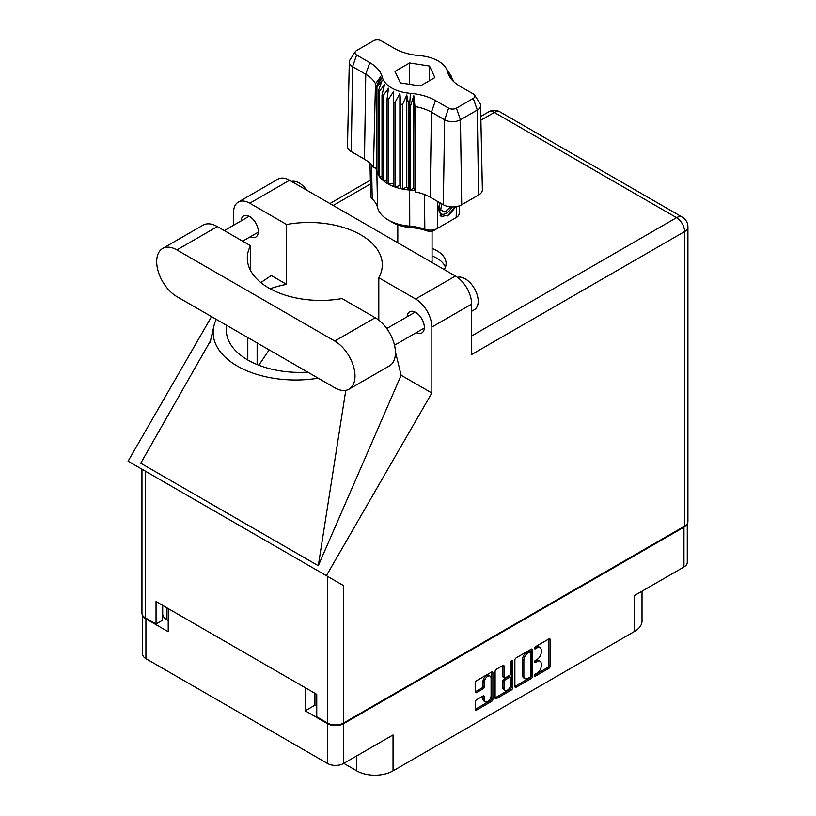 <?xml version="1.0" encoding="UTF-8"?>
<svg xmlns="http://www.w3.org/2000/svg" width="816" height="816" viewBox="0 0 816 816"><rect width="100%" height="100%" fill="white"/><g stroke="black" fill="none" stroke-linecap="round" stroke-linejoin="round"><path stroke-width="1.22" d="M490.09 676.097L488.794 675.352A4.814 2.774 120 0 0 486.387 675.587A4.814 2.774 120 0 0 482.99 681.482L484.286 682.237A4.814 2.774 120 0 1 487.682 676.342A4.814 2.774 120 0 1 490.09 676.097A4.814 2.774 120 0 1 491.089 678.3L491.089 695.711A4.814 2.774 120 0 1 488.988 700.556A4.814 2.774 120 0 1 485.275 701.842A4.814 2.774 120 0 1 484.286 699.638L484.286 696.742A1.795 1.04 120 0 0 483.908 695.915A1.795 1.04 120 0 0 483.011 696.007L476.585 699.72A1.795 1.04 120 0 0 475.31 701.923L475.31 709.339A1.795 1.04 120 0 0 475.687 710.165A1.795 1.04 120 0 0 476.585 710.073L491.599 701.403A1.795 1.04 120 0 0 492.874 699.2L492.874 672.761A1.795 1.04 120 0 0 492.497 671.935A1.795 1.04 120 0 0 491.599 672.027L476.585 680.697A1.795 1.04 120 0 0 475.31 682.9L475.31 691.856A1.795 1.04 120 0 0 475.687 692.682A1.795 1.04 120 0 0 476.585 692.59L483.011 688.877A1.795 1.04 120 0 0 484.286 686.674L484.286 682.237M511.765 660.379L512.652 660.899A1.255 0.724 120 0 0 512.387 660.317A1.255 0.724 120 0 0 511.765 660.379A1.255 0.724 120 0 0 510.867 661.929L510.867 673.088A1.795 1.04 120 0 1 509.602 675.291L505.339 677.749A1.795 1.04 120 0 1 504.441 677.841A1.795 1.04 120 0 1 504.064 677.015L504.064 666.295A1.795 1.04 120 0 0 503.696 665.468A1.795 1.04 120 0 0 502.789 665.56L504.064 666.295M343.781 763.378L356.745 770.865L356.745 755.891M314.935 693.294L314.935 705.197L305.215 710.807L327.512 723.68A11.363 6.559 0 0 0 343.587 723.68L343.587 763.49L393.037 734.941L393.037 770.865L634.501 631.451L634.501 595.527L683.951 566.987L683.951 527.177A11.363 6.559 0 0 0 686.899 524.209M393.037 770.865A25.663 14.821 180 0 1 356.745 770.865M642.019 591.192L642.019 620.976A25.663 14.821 180 0 1 634.501 631.451M514.876 660.052L514.876 686.491A1.795 1.04 120 0 0 515.253 687.317A1.795 1.04 120 0 0 516.151 687.225L531.165 678.565A1.795 1.04 120 0 0 532.44 676.362L532.44 649.913A1.795 1.04 120 0 0 532.063 649.087A1.795 1.04 120 0 0 531.165 649.179L516.151 657.849A1.795 1.04 120 0 0 514.876 660.052M537.142 673.057L535.398 674.067A1.255 0.724 120 0 0 534.572 675.169A1.255 0.724 120 0 0 534.766 676.178A1.255 0.724 120 0 0 535.398 676.117L548.913 668.314A1.795 1.04 120 0 0 550.188 666.111L550.188 639.673A1.795 1.04 120 0 0 549.811 638.846A1.795 1.04 120 0 0 548.913 638.938L535.398 646.741A1.255 0.724 120 0 0 534.572 647.853A1.255 0.724 120 0 0 534.766 648.863A1.255 0.724 120 0 0 535.398 648.791L537.142 647.782A5.753 3.325 120 0 1 540.019 647.496A5.753 3.325 120 0 1 541.212 650.138L541.212 652.341A5.753 3.325 120 0 1 537.142 659.389L535.398 660.399A1.255 0.724 120 0 0 534.572 661.511A1.255 0.724 120 0 0 534.766 662.521A1.255 0.724 120 0 0 535.398 662.459L537.142 661.45A5.753 3.325 120 0 1 540.019 661.164A5.753 3.325 120 0 1 541.212 663.796L541.212 665.999A5.753 3.325 120 0 1 537.142 673.057M495.098 697.894L510.082 689.234L511.377 689.989A1.795 1.04 120 0 0 512.652 687.776L512.652 660.899M511.377 689.989L496.373 698.649A1.795 1.04 120 0 1 495.465 698.741A1.795 1.04 120 0 1 495.098 697.915L495.098 671.476A1.795 1.04 120 0 1 496.373 669.273L502.789 665.56M343.587 723.68L683.951 527.177M142.973 615.876A11.363 6.559 0 0 0 145.921 618.844L168.218 631.706L168.218 608.583M343.587 763.49A11.363 6.559 180 0 1 327.512 763.49L145.921 658.655A11.363 6.559 180 0 1 142.596 654.014L142.596 615.335M305.215 710.807L305.215 687.684M540.019 661.164L538.723 660.419A5.753 3.325 120 0 0 535.847 660.695L537.142 661.45M534.602 661.419L535.847 660.695M540.019 647.496L538.723 646.751A5.753 3.325 120 0 0 535.847 647.037L537.142 647.782M534.602 647.761L535.847 647.037M534.602 675.077L547.618 667.57A1.795 1.04 120 0 0 548.882 665.366L548.882 638.948M514.876 686.47L529.87 677.81A1.795 1.04 120 0 0 531.145 675.607L531.145 649.199L532.44 649.913M529.768 677.311A1.255 0.724 120 0 0 530.655 675.77L530.655 652.555A1.255 0.724 120 0 0 530.39 651.984A1.255 0.724 120 0 0 529.768 652.045L527.921 653.106A5.753 3.325 120 0 0 523.852 660.164L523.852 676.025A5.753 3.325 120 0 0 525.045 678.667A5.753 3.325 120 0 0 527.921 678.382L529.768 677.311M530.39 651.984L529.094 651.239A1.255 0.724 120 0 0 528.472 651.301L529.768 652.045M525.045 678.667L523.739 677.912A5.753 3.325 120 0 1 522.556 675.281L522.556 659.41A5.753 3.325 120 0 1 526.626 652.361L528.472 651.301M502.768 665.57L502.768 676.27A1.795 1.04 120 0 0 503.146 677.096L504.441 677.841M511.357 660.725L511.357 687.031L512.652 687.776M504.064 688.143A4.814 2.774 120 0 0 505.063 690.346A4.814 2.774 120 0 0 508.766 689.061A4.814 2.774 120 0 0 510.867 684.216L510.867 678.086A1.795 1.04 120 0 0 510.5 677.26A1.795 1.04 120 0 0 509.602 677.351L505.339 679.81A1.795 1.04 120 0 0 504.064 682.013L504.064 688.143L502.768 687.398A4.814 2.774 120 0 0 503.768 689.602L505.063 690.346M510.5 677.26L509.204 676.515A1.795 1.04 120 0 0 508.307 676.607L509.602 677.351M502.768 687.398L502.768 681.268A1.795 1.04 120 0 1 504.043 679.065L508.307 676.607M510.082 689.234A1.795 1.04 120 0 0 511.357 687.031M485.275 701.842L483.98 701.097A4.814 2.774 120 0 1 482.99 698.894L482.99 696.017M475.31 691.825L481.715 688.133A1.795 1.04 120 0 0 482.99 685.93L482.99 681.482M475.31 709.308L490.304 700.658A1.795 1.04 120 0 0 491.569 698.455L491.569 672.037L492.874 672.761M314.935 705.197L316.751 706.238M166.729 607.726L166.729 619.63L168.218 620.486M166.729 619.63A13.75 7.936 180 0 1 162.7 614.009L162.7 605.401M687.276 523.668L687.276 562.346A11.363 6.559 180 0 1 683.951 566.987M349.064 389.171L389.507 365.823A28.591 16.514 -120 0 0 395.434 352.736A28.591 16.514 -120 0 0 375.207 317.71L342.037 298.564A73.318 42.33 0 0 1 247.319 258.07A73.318 42.33 0 0 1 250.512 245.718L217.342 226.573A28.591 16.514 -120 0 0 203.041 225.155L162.608 248.503A28.591 16.514 -120 0 0 158.222 271.412A28.591 16.514 -120 0 0 176.899 296.616L334.774 387.753A28.591 16.514 -120 0 0 349.064 389.171A28.591 16.514 -120 0 0 354.991 376.084A28.591 16.514 -120 0 0 334.774 341.057L176.899 249.92A28.591 16.514 -120 0 0 162.608 248.503M291.587 181.438A18.329 10.588 60 0 1 306.796 190.21M457.45 277.338A18.329 10.588 60 0 1 471.026 283.774A18.329 10.588 60 0 1 478.186 301.288A18.329 10.588 60 0 1 474.392 309.682L471.638 311.263M416.282 332.653A12.189 7.038 -120 0 0 421.811 332.948A12.189 7.038 -120 0 0 424.33 327.369A12.189 7.038 -120 0 0 419.016 315.098A12.189 7.038 -120 0 0 409.622 311.834A12.189 7.038 -120 0 0 407.113 316.771M250.247 236.793A12.189 7.038 -120 0 0 255.775 237.089A12.189 7.038 -120 0 0 258.295 231.509A12.189 7.038 -120 0 0 252.98 219.239A12.189 7.038 -120 0 0 243.586 215.975A12.189 7.038 -120 0 0 241.077 220.912M444.261 269.576A31.161 17.993 0 0 0 446.097 263.497A31.161 17.993 0 0 0 432.072 248.472M432.072 255.959A31.161 17.993 180 0 1 445.414 267.24M238.292 202.093L278.083 179.112A22.909 13.229 60 0 1 289.537 180.254L249.747 203.225A22.909 13.229 -120 0 0 238.292 202.093A22.909 13.229 -120 0 0 233.539 212.578L233.539 225.267M684.593 526.126L684.593 231.581A11.363 6.559 180 0 0 687.919 226.95L687.919 521.485A11.363 6.559 180 0 1 684.593 526.126L343.587 723.007A11.363 6.559 180 0 1 327.512 723.007L327.512 576.331L343.587 585.613L326.38 575.678L431.848 393.006L431.848 327.073A22.909 13.229 -120 0 0 415.65 299.003L455.44 276.032L289.537 180.254M455.44 276.032A22.909 13.229 60 0 1 471.638 304.093L471.638 354.532L684.593 231.581A11.363 6.559 60 0 0 676.556 217.668L494.323 112.455L480.889 120.207M415.65 299.003L378.797 277.736L378.797 320.158M395.413 351.747L401.135 375.268L431.848 393.006M210.65 340.507L140.74 463.213L318.301 565.723L401.135 375.268M326.38 575.678L128.081 461.193L211.548 316.618M270.147 288.762A73.318 42.33 180 0 1 286.6 284.366L286.6 224.502L249.747 203.225M286.6 284.366L271.269 275.522L260.845 282.571M327.512 576.331L145.279 471.118L145.279 617.794L156.04 624.005L162.517 620.262L162.517 605.299M145.279 617.794A11.363 6.559 180 0 1 141.953 613.153L141.953 469.2M327.512 723.007L316.751 716.795L316.751 694.345L156.04 601.555L156.04 624.005M145.279 471.118C140.944 468.619 140.944 468.619 145.279 471.118M378.797 277.736A73.318 42.33 0 0 0 382.296 264.812A73.318 42.33 0 0 0 286.6 224.502M367.618 313.334L352.991 304.888M269.178 349.891L258.815 365.221M216.291 319.352A82.487 47.624 0 0 0 213.619 327.267A82.487 47.624 0 0 0 318.199 378.185M307.714 372.137A73.318 42.33 180 0 1 226.318 330.062A73.318 42.33 180 0 1 226.766 325.4M345.79 390.344L318.301 565.723M250.512 270.422L250.512 245.718M474.514 95.054L479.849 103.193A11.2 6.467 180 0 1 480.573 105.397L482.368 189.618A12.995 7.507 180 0 1 478.564 195.024L477.289 110.048L460.438 119.779A11.2 6.467 180 0 1 444.608 119.779L431.429 112.169A38.291 22.114 0 0 0 414.987 106.57L415.436 191.964A36.496 21.073 0 0 1 430.154 197.146L443.333 204.745L444.608 119.779L448.637 108.151A5.498 3.172 0 0 0 456.409 108.151L473.26 98.42A5.498 3.172 0 0 0 474.514 95.054A5.498 3.172 0 0 0 473.26 93.932L460.081 86.323A43.993 25.398 180 0 1 450.044 77.347A43.993 25.398 180 0 1 447.617 71.859A32.997 19.054 0 0 0 445.801 67.738A32.997 19.054 0 0 0 419.475 55.61A43.993 25.398 180 0 1 394.414 48.409L381.235 40.8A5.498 3.172 0 0 0 373.463 40.8L356.612 50.531A5.498 3.172 0 0 0 355.358 51.653A5.498 3.172 0 0 0 356.612 55.019L369.791 62.628A43.993 25.398 180 0 1 382.255 77.092A32.997 19.054 0 0 0 410.397 93.34A43.993 25.398 180 0 1 435.458 100.541L448.637 108.151M456.409 108.151L460.438 119.779L461.713 204.745L478.564 195.024M461.713 204.745A12.995 7.507 180 0 1 443.333 204.745M414.936 190.669L413.804 187.782L410.642 190.118L414.936 190.669L415.436 191.964M388.375 99.542A38.495 22.226 180 0 1 387.08 98.787L387.08 183.355A38.495 22.226 0 0 0 388.375 184.1L388.375 99.542L393.7 91.229L393.445 186.456A38.495 22.226 0 0 0 394.995 187.027L399.881 185.558L400.829 188.69A38.495 22.226 0 0 0 402.543 189.057L406.776 187.017L408.826 189.955L408.826 105.397A38.495 22.226 180 0 0 409.642 105.468L410.397 93.34M393.445 101.888A38.495 22.226 180 0 0 394.995 102.459L394.995 187.027A38.495 22.226 180 0 0 400.829 188.69L400.829 104.132A38.495 22.226 180 0 0 402.543 104.499L402.543 189.057A38.495 22.226 180 0 0 408.826 189.955A38.495 22.226 0 0 0 409.642 190.026A38.495 22.226 180 0 1 409.642 190.026L409.642 105.468A38.495 22.226 0 0 1 410.642 105.55L410.642 190.118L409.652 190.026L409.754 226.165A39.28 22.675 180 0 1 424.84 229.276A10.22 5.896 0 0 0 437.386 228.419L456.185 217.566A10.22 5.896 0 0 0 459.173 213.466L459.337 205.836M402.543 104.499L406.776 94.972L408.826 105.397M376.931 86.986A38.495 22.226 180 0 1 376.808 86.506A38.495 22.226 0 0 0 376.655 85.935L376.808 171.064A38.495 22.226 0 0 0 376.931 171.544L376.931 86.986L382.021 80.682L378.491 90.607A38.495 22.226 180 0 0 379.124 91.596L384.55 84.66L382.01 94.972A38.495 22.226 180 0 0 383 95.86L388.508 88.23L387.08 98.787M394.995 102.459L399.881 93.514L400.829 104.132M382.01 94.972L382.01 179.53A38.495 22.226 0 0 0 383 180.418L383 95.86M378.491 90.607L378.491 175.165A38.495 22.226 0 0 0 379.124 176.164L379.124 91.596M450.748 75.307A38.495 22.226 180 0 1 450.942 75.592A38.495 22.226 180 0 1 451.381 76.296L447.851 71.257L452.941 79.927A38.495 22.226 180 0 1 453.064 80.396A38.495 22.226 0 0 0 453.217 80.978L453.217 81.182M451.381 77.224L451.381 76.296M376.655 168.137L373.453 167.719A36.496 21.073 0 0 0 364.487 159.232L365.762 74.256L352.583 66.647A11.2 6.467 180 0 1 349.299 61.996A11.2 6.467 180 0 1 350.023 59.792L355.358 51.653M356.612 55.019L352.583 66.647L351.308 151.623L364.487 159.232M351.308 151.623A12.995 7.507 180 0 1 347.504 146.217L349.299 61.996M369.995 163.312L370.699 195.881A10.22 5.896 0 0 0 372.198 198.89A39.28 22.675 180 0 1 377.584 207.59A37.709 21.777 0 0 0 388.273 219.994A37.709 21.777 0 0 0 409.754 226.165L410.519 227.542A32.11 18.544 180 0 1 392.231 222.278L388.273 219.994M393.445 186.456A38.495 22.226 180 0 1 388.375 184.1L393.445 183.314M387.08 183.355A38.495 22.226 180 0 1 383 180.418L387.08 180.316M382.01 179.53A38.495 22.226 180 0 1 379.124 176.164L382.01 176.45M378.491 175.165A38.495 22.226 180 0 1 376.931 171.544L378.491 171.901M455.858 206.693L449.045 215.006L441.752 216.424L440.711 215.995L438.855 206.519L439.946 202.796M452.248 219.841A4.621 2.662 180 0 1 452.227 219.851L456.185 217.566L456.348 206.611M437.794 201.552L437.386 228.419L433.429 230.704A4.621 2.662 180 0 1 427.757 231.091A44.87 25.908 0 0 0 410.519 227.542M375.686 168.014L376.655 170.493M400.34 82.895L420.281 85.986L434.867 77.561L429.532 66.045L409.591 62.965L395.005 71.39L400.34 82.895M373.453 167.719L375.472 83.752A38.291 22.114 0 0 0 365.762 74.256L369.791 62.628M480.573 105.397A11.2 6.467 180 0 1 477.289 110.048L473.26 98.42M451.911 79.805L449.167 75.317L453.217 80.978M413.804 187.782L413.804 95.737L414.987 106.57M413.804 95.737L410.642 105.55M375.472 83.752L380.705 76.622L376.655 85.935M399.881 185.558L399.881 93.514M406.776 187.017L406.776 94.972M409.591 84.334L409.591 62.965M429.532 80.641L429.532 66.045M440.66 215.965L441.752 216.424M438.855 206.519L440.008 202.827M447.454 215.975L455.236 206.785M440.354 203.031A10.445 6.028 120 0 0 441.221 213.955A10.445 6.028 120 0 0 446.24 213.323A10.445 6.028 120 0 0 451.931 206.938M440.161 215.618L446.24 213.323M441.742 203.837L440.65 210.018L444.944 212.119L450.534 206.856M440.711 209.681L444.944 212.119M145.921 618.844L145.921 658.655M327.512 763.49L327.512 723.68M534.5 661.939L535.398 662.459M534.5 648.281L535.398 648.791M548.913 638.938L550.188 639.673M548.882 665.366L550.188 666.111M547.618 667.57L548.913 668.314M534.5 675.607L535.398 676.117M531.145 675.607L532.44 676.362M529.87 677.81L531.165 678.565M514.876 686.491L516.151 687.225M526.626 652.361L527.921 653.106M522.556 659.41L523.852 660.164M522.556 675.281L523.852 676.025M495.098 697.915L496.373 698.649M502.768 676.27L504.064 677.015M504.043 679.065L505.339 679.81M502.768 681.268L504.064 682.013M483.011 696.007L484.286 696.742M482.99 698.894L484.286 699.638M482.99 685.93L484.286 686.674M481.715 688.133L483.011 688.877M475.31 691.856L476.585 692.59M491.569 698.455L492.874 699.2M490.304 700.658L491.599 701.403M475.31 709.339L476.585 710.073M370.444 183.977L333.214 205.469M471.638 335.978L676.556 217.668A11.363 6.559 120 0 1 682.237 217.107L500.004 111.894A11.363 6.559 120 0 0 494.323 112.455A11.363 6.559 60 0 0 488.641 111.894L480.808 116.413M471.638 304.093L431.848 327.073M343.587 585.613L343.587 723.007M257.132 364.558L257.132 342.934M247.799 359.999L247.799 337.538M217.342 226.573L176.899 249.92M375.207 317.71L334.774 341.057M435.458 100.541L431.429 112.169L430.154 197.146M377.584 207.59L376.808 171.064L376.808 86.506L382.255 77.092M447.617 71.859L453.064 80.396M427.757 231.091L424.84 229.276L424.442 194.453M371.576 164.995L372.198 198.89M386.743 328.542L415.15 312.13M224.318 230.591L249.115 216.281M242.648 241.179L258.284 232.152M394.505 345.219L424.31 328.012M213.619 327.267L210.13 342.19M370.362 180.183L329.888 203.551M500.004 111.894A11.363 11.363 0 0 0 488.641 111.894M687.919 226.95A11.363 11.363 0 0 0 682.237 217.107M432.072 262.548L432.072 231.244M397.8 242.75L397.8 224.849M445.801 67.738L450.942 75.592M452.227 219.851L456.185 217.566"/></g></svg>
